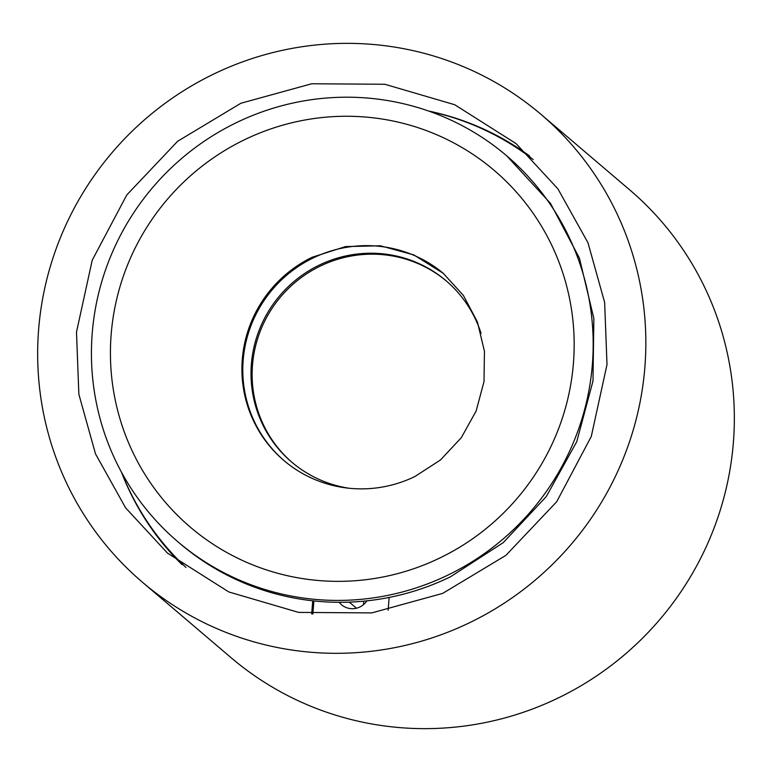 <?xml version="1.0" encoding="UTF-8"?>
<svg xmlns="http://www.w3.org/2000/svg" width="772" height="772" viewBox="0 0 772 772"><rect width="100%" height="100%" fill="white"/><g stroke="black" fill="none" stroke-linecap="round" stroke-linejoin="round"><path stroke-width="1.16" d="M363.458 604.698L363.737 601.176M339.178 602.295A17.283 16.974 -49.6 0 0 366.912 600.848M644.9 366.893A307.295 301.755 130.4 0 1 457.053 628.418A307.295 301.755 130.4 0 1 142.569 582.349A307.295 301.755 130.4 0 1 38.6 329.779A307.295 301.755 130.4 0 1 226.447 68.254A307.295 301.755 130.4 0 1 540.931 114.324A307.295 301.755 130.4 0 1 644.9 366.893M607.004 364.577L604.64 302.402L587.965 242.736L557.886 188.812L516.034 143.582L454.698 104.722L384.832 84.264L311.714 83.772L240.864 103.265L177.637 141.276L126.811 194.93L92.225 260.183L76.496 332.095L78.86 394.27L95.535 453.936L125.614 507.86L167.466 553.09L228.801 591.95L298.668 612.408L371.786 612.9L442.636 593.407L505.863 555.396L556.689 501.742L591.275 436.489L607.004 364.577M142.569 582.349L231.069 657.676A307.295 301.755 -49.6 0 0 545.553 703.746A307.295 301.755 -49.6 0 0 733.4 442.221A307.295 301.755 -49.6 0 0 629.431 189.651L540.931 114.324M121.378 471.991A268.888 264.034 -49.6 0 0 181.999 564.593M529.708 156.089A268.888 264.034 -49.6 0 0 428.605 111.033M177.985 541.867L180.194 543.749A253.525 248.951 -49.6 0 0 450.51 576.79L503.257 542.629L546.229 496.647L576.761 441.661L592.973 381.069L593.88 318.595L579.415 258.109L550.475 203.335L506.625 155.751A253.525 248.951 -49.6 0 0 236.309 122.7A253.525 248.951 -49.6 0 0 177.985 541.867A253.525 248.951 -49.6 0 0 448.3 574.908A253.525 248.951 -49.6 0 0 506.625 155.751M414.931 476.507L440.513 459.948L461.338 437.647L476.141 410.993L484.005 381.609L484.449 351.328L477.434 322.001L463.403 295.435L443.215 273.278L413.869 254.934L380.393 245.785L345.538 246.586L312.149 257.259A122.922 120.702 -49.6 0 0 283.874 460.488A122.922 120.702 -49.6 0 0 414.931 476.507M443.611 273.616A122.922 120.702 -49.6 0 0 313.036 258.012A122.922 120.702 -49.6 0 0 284.318 460.865M440.272 557.78A234.312 230.085 -49.6 0 0 552.462 246.789A234.312 230.085 -49.6 0 0 244.338 139.828A234.312 230.085 -49.6 0 0 132.137 450.829A234.312 230.085 -49.6 0 0 440.272 557.78M429.145 111.226A268.116 263.281 130.4 0 1 533.153 159.543M185.965 567.449A268.116 263.281 130.4 0 1 121.648 472.493M312.728 600.799L311.685 613.981M388.133 610.227L389.136 597.441M349.205 488.271A119.081 116.929 130.4 0 1 291.671 462.081A119.081 116.929 130.4 0 1 251.382 364.21A119.081 116.929 130.4 0 1 324.172 262.876A119.081 116.929 130.4 0 1 446.033 280.728A119.081 116.929 130.4 0 1 481.072 333.34M312.853 614.097L313.895 600.934M292.221 462.553A119.081 116.929 130.4 0 1 252.492 365.156A119.081 116.929 130.4 0 1 324.944 263.956A119.081 116.929 130.4 0 1 446.583 281.201M356.461 608.22L349.301 602.131"/></g></svg>
